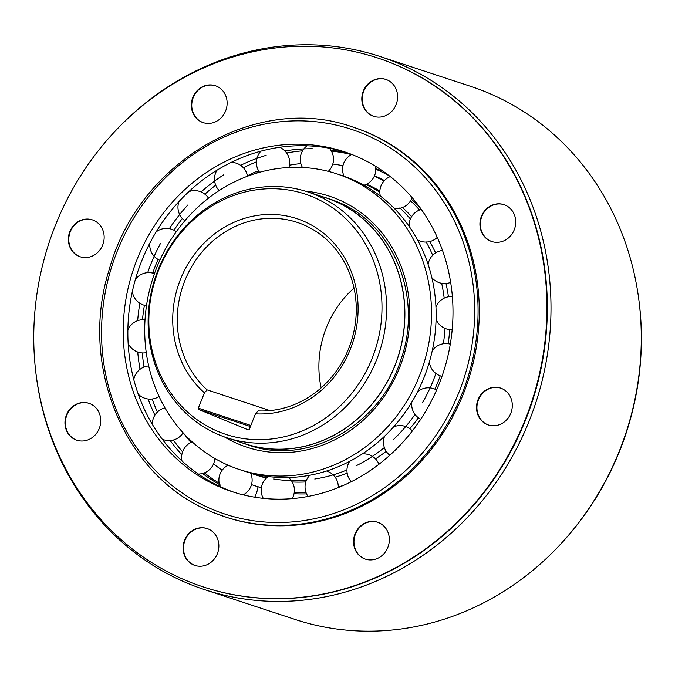 <?xml version="1.0" encoding="UTF-8"?>
<svg xmlns="http://www.w3.org/2000/svg" width="675" height="675" viewBox="0 0 675 675"><rect width="100%" height="100%" fill="white"/><g stroke="black" fill="none" stroke-linecap="round" stroke-linejoin="round"><path stroke-width="1.01" d="M247.438 175.812A172.707 157.579 108.2 0 1 256.458 171.433L257.664 172.834M259.301 172.37L256.458 171.433M375.798 168.792L383.012 171.172M375.806 169.248A172.707 157.579 108.2 0 1 389.382 175.863M321.477 196.4A129.532 118.184 108.2 0 1 326.093 197.809A129.532 118.184 108.2 0 1 333.433 200.526A129.532 118.184 108.2 0 1 396.402 361.868A129.532 118.184 108.2 0 1 245.017 443.855A129.532 118.184 108.2 0 1 240.469 442.243M226.859 437.754L245.05 443.753A129.423 118.091 -71.8 0 0 396.309 361.834A129.423 118.091 -71.8 0 0 333.391 200.627A129.423 118.091 -71.8 0 0 326.059 197.91L307.859 191.919A129.423 118.091 108.2 0 1 315.191 194.628A129.423 118.091 108.2 0 1 376.591 359.843A129.423 118.091 108.2 0 1 226.859 437.754A129.423 118.091 108.2 0 1 219.527 435.038A129.423 118.091 108.2 0 1 158.127 269.831A129.423 118.091 108.2 0 1 307.859 191.919M312.188 196.67A126.537 115.459 108.2 0 1 372.212 358.206A126.537 115.459 108.2 0 1 218.649 431.722A126.537 115.459 108.2 0 1 158.625 270.194A126.537 115.459 108.2 0 1 312.188 196.67M255.462 413.826A100.6 91.792 -71.8 0 0 350.325 349.186A100.6 91.792 -71.8 0 0 275.375 214.566A100.6 91.792 -71.8 0 0 180.512 279.214A100.6 91.792 -71.8 0 0 204.441 392.808L198.34 408.147A1.08 0.987 -71.8 0 0 198.847 409.531L248.046 429.798A1.08 0.987 -71.8 0 0 249.353 429.173L255.462 413.826L258.145 410.898A97.149 88.636 -71.8 0 0 348.756 348.427A97.149 88.636 -71.8 0 0 302.67 224.412A97.149 88.636 -71.8 0 0 297.16 222.37A97.149 88.636 -71.8 0 0 184.773 280.851A97.149 88.636 -71.8 0 0 207.132 389.88L204.441 392.808M269.983 410.594L207.132 389.88M321.14 387.863A97.149 88.636 108.2 0 1 326.405 327.527A97.149 88.636 108.2 0 1 354.021 288.082M204.989 473.318A30.223 27.574 108.2 0 1 205.36 472.441M257.993 486.768A30.223 27.574 108.2 0 1 254.728 497.188M152.769 272.886A30.223 27.574 108.2 0 1 154.744 272.827M261.36 487.688A166.227 151.672 108.2 0 1 254.551 485.637L258.584 486.962A166.227 151.672 -71.8 0 0 261.343 487.839M294.047 493.703A166.227 151.672 -71.8 0 0 306.577 493.881M419.707 207.157A166.227 151.672 -71.8 0 0 411.421 199.252M384.438 180.529A166.227 151.672 -71.8 0 0 374.515 175.745M222.227 470.112A166.227 151.672 108.2 0 1 213.511 463.961M190.941 442.479A166.227 151.672 108.2 0 1 184.461 434.278M289.44 165.181A166.227 151.672 108.2 0 1 300.856 163.595M332.809 164.033A166.227 151.672 108.2 0 1 342.959 165.721M374.338 176.158A166.227 151.672 108.2 0 1 383.898 181.128M410.569 200.804A166.227 151.672 108.2 0 1 419.563 210.001M343.575 485.333A166.227 151.672 108.2 0 1 338.285 486.945M305.977 492.404A166.227 151.672 108.2 0 1 294.249 492.564M254.551 485.637A166.227 151.672 108.2 0 1 251.513 484.599M219.164 483.165A178.968 163.291 108.2 0 1 204.407 472.854M182.571 451.845A178.968 163.291 108.2 0 1 173.365 440.024M157.41 412.054A178.968 163.291 108.2 0 1 152.162 399.001M144.02 367.048A178.968 163.291 108.2 0 1 142.315 352.941M142.501 319.739A178.968 163.291 108.2 0 1 144.391 305.269M152.693 273.088A178.968 163.291 108.2 0 1 158.077 259.411M173.956 230.217A178.968 163.291 108.2 0 1 182.351 218.489M204.896 194.197A178.968 163.291 108.2 0 1 215.705 185.195M243.388 167.763A178.968 163.291 108.2 0 1 256.416 161.865M286.639 152.997A178.968 163.291 108.2 0 1 302.56 150.82M331.4 151.09A178.968 163.291 108.2 0 1 351.481 154.592M234.427 492.396A178.968 163.291 108.2 0 1 226.589 489.417A178.968 163.291 108.2 0 1 139.134 267.756A178.968 163.291 108.2 0 1 346.427 152.482M221.965 487.898A178.968 163.291 -71.8 0 0 232.107 491.653A178.968 163.291 -71.8 0 0 441.264 378.38A178.968 163.291 -71.8 0 0 354.265 155.453A178.968 163.291 -71.8 0 0 344.123 151.698A178.968 163.291 -71.8 0 0 134.966 264.971A178.968 163.291 -71.8 0 0 221.965 487.898M350.983 154.145A178.968 163.291 -71.8 0 0 330.75 150.044M312.432 148.753A178.968 163.291 -71.8 0 0 284.943 150.947M266.127 155.334A178.968 163.291 -71.8 0 0 240.604 165.324M223.779 174.774A178.968 163.291 -71.8 0 0 201.091 191.936M187.937 204.888A178.968 163.291 -71.8 0 0 169.357 228.656M160.582 243.287A178.968 163.291 -71.8 0 0 147.698 272.649M139.852 303.261A178.968 163.291 -71.8 0 0 137.666 320.676M137.742 352.038A178.968 163.291 -71.8 0 0 140.037 369.293M148.095 399.001A178.968 163.291 -71.8 0 0 154.929 415.108M170.218 440.564A178.968 163.291 -71.8 0 0 181.828 454.697M202.559 473.47A178.968 163.291 -71.8 0 0 220.708 485.224M345.642 177.112A155.655 142.02 108.2 0 1 421.318 370.988A155.655 142.02 108.2 0 1 239.406 469.505A155.655 142.02 108.2 0 1 230.588 466.239A155.655 142.02 108.2 0 1 154.912 272.363A155.655 142.02 108.2 0 1 336.825 173.846A155.655 142.02 108.2 0 1 345.642 177.112M239.406 469.505L244.029 471.032A155.655 142.02 -71.8 0 0 425.942 372.516A155.655 142.02 -71.8 0 0 350.266 178.63A155.655 142.02 -71.8 0 0 341.449 175.365L336.825 173.846M365.909 184.52A155.655 142.02 108.2 0 1 379.839 192.24M399.862 207.858A155.655 142.02 108.2 0 1 410.392 219.004M426.144 241.878A155.655 142.02 108.2 0 1 432.709 255.268M441.669 283.264A155.655 142.02 108.2 0 1 444.184 298.156M445.028 328.413A155.655 142.02 108.2 0 1 443.34 343.769M435.898 373.461A155.655 142.02 108.2 0 1 422.491 402.68M415.024 414.416A155.655 142.02 108.2 0 1 393.314 439.687M384.362 447.55A155.655 142.02 108.2 0 1 356.054 465.818M346.95 469.952A155.655 142.02 108.2 0 1 314.769 479.005M306.526 480.026A155.655 142.02 108.2 0 1 273.628 478.997M266.811 477.731A155.655 142.02 108.2 0 1 253.243 474.069A155.655 142.02 108.2 0 1 250.611 473.167M253.243 474.069L257.867 475.588A155.655 142.02 -71.8 0 0 266.423 478.086M292.233 481.967A155.655 142.02 -71.8 0 0 305.8 481.942M335.121 477.141A155.655 142.02 -71.8 0 0 347.178 473.209M375.502 458.882A155.655 142.02 -71.8 0 0 386.193 451.297M409.809 428.701A155.655 142.02 -71.8 0 0 418.373 417.749M434.86 389.146A155.655 142.02 -71.8 0 0 440.227 375.815M448.2 343.727A155.655 142.02 -71.8 0 0 449.668 329.611M448.428 296.747A155.655 142.02 -71.8 0 0 445.998 283.492M435.611 252.922A155.655 142.02 -71.8 0 0 429.739 241.574M411.607 216.65A155.655 142.02 -71.8 0 0 402.46 207.512M379.873 190.974A155.655 142.02 -71.8 0 0 366.55 184.224M382.438 170.775A178.968 163.291 -71.8 0 0 381.746 170.758M204.609 589.646L294.891 619.397A280.648 256.07 -71.8 0 0 619.583 450.444A280.648 256.07 -71.8 0 0 486.447 92.188A280.648 256.07 -71.8 0 0 470.551 86.299L380.261 56.548A280.648 256.07 108.2 0 1 396.166 62.438A280.648 256.07 108.2 0 1 529.301 420.702A280.648 256.07 108.2 0 1 204.609 589.646A280.648 256.07 108.2 0 1 188.705 583.765A280.648 256.07 108.2 0 1 35.741 371.655M114.885 131.456A280.648 256.07 108.2 0 1 380.261 56.548M194.206 565.161A19.432 17.727 -71.8 0 0 195.1 565.498A19.432 17.727 108.2 0 1 194.206 565.161A19.432 17.727 108.2 0 1 184.722 541.072A19.432 17.727 108.2 0 1 207.259 528.592A19.432 17.727 -71.8 0 0 184.722 541.072A19.432 17.727 -71.8 0 0 194.206 565.161M364.686 558.849A19.432 17.727 -71.8 0 0 365.572 559.187A19.432 17.727 108.2 0 1 364.686 558.849A19.432 17.727 108.2 0 1 355.193 534.76A19.432 17.727 108.2 0 1 377.73 522.281A19.432 17.727 -71.8 0 0 355.193 534.76A19.432 17.727 -71.8 0 0 364.686 558.849M487.645 424.676A19.432 17.727 -71.8 0 0 488.54 425.014A19.432 17.727 108.2 0 1 487.645 424.676A19.432 17.727 108.2 0 1 478.162 400.587A19.432 17.727 108.2 0 1 500.698 388.108A19.432 17.727 -71.8 0 0 478.162 400.587A19.432 17.727 -71.8 0 0 487.645 424.676M491.071 241.253A19.432 17.727 -71.8 0 0 491.957 241.591A19.432 17.727 108.2 0 1 491.071 241.253A19.432 17.727 108.2 0 1 481.579 217.164A19.432 17.727 108.2 0 1 504.115 204.685A19.432 17.727 -71.8 0 0 481.579 217.164A19.432 17.727 -71.8 0 0 491.071 241.253M372.946 116.024A19.432 17.727 -71.8 0 0 373.84 116.362A19.432 17.727 108.2 0 1 372.946 116.024A19.432 17.727 108.2 0 1 363.462 91.935A19.432 17.727 108.2 0 1 385.999 79.456A19.432 17.727 -71.8 0 0 363.462 91.935A19.432 17.727 -71.8 0 0 372.946 116.024M202.475 122.335A19.432 17.727 -71.8 0 0 203.361 122.673A19.432 17.727 108.2 0 1 202.475 122.335A19.432 17.727 108.2 0 1 192.982 98.255A19.432 17.727 108.2 0 1 215.528 85.776A19.432 17.727 -71.8 0 0 192.982 98.255A19.432 17.727 -71.8 0 0 202.475 122.335M79.507 256.508A19.432 17.727 -71.8 0 0 80.401 256.846A19.432 17.727 108.2 0 1 79.507 256.508A19.432 17.727 108.2 0 1 70.023 232.419A19.432 17.727 108.2 0 1 92.559 219.94A19.432 17.727 -71.8 0 0 70.023 232.419A19.432 17.727 -71.8 0 0 79.507 256.508M76.089 439.931A19.432 17.727 -71.8 0 0 76.975 440.269A19.432 17.727 108.2 0 1 76.089 439.931A19.432 17.727 108.2 0 1 66.597 415.842A19.432 17.727 108.2 0 1 89.142 403.363A19.432 17.727 -71.8 0 0 66.597 415.842A19.432 17.727 -71.8 0 0 76.089 439.931M203.394 586.98A278.488 254.104 -71.8 0 0 203.605 587.048A278.488 254.104 -71.8 0 0 529.082 410.78A278.488 254.104 -71.8 0 0 393.694 63.889A278.488 254.104 -71.8 0 0 377.916 58.05A278.488 254.104 -71.8 0 0 377.705 57.974M187.405 581.065A278.488 254.104 108.2 0 1 52.017 234.174A278.488 254.104 108.2 0 1 377.494 57.907A278.488 254.104 108.2 0 1 393.272 63.754A278.488 254.104 108.2 0 1 528.66 410.645A278.488 254.104 108.2 0 1 203.183 586.904A278.488 254.104 108.2 0 1 187.405 581.065M366.145 131.92A205.09 187.127 -71.8 0 0 354.518 127.626L353.303 127.221A205.09 187.127 108.2 0 1 364.922 131.524A205.09 187.127 108.2 0 1 464.628 386.986A205.09 187.127 108.2 0 1 224.944 516.797A205.09 187.127 108.2 0 1 213.317 512.494L226.159 517.193A205.09 187.127 -71.8 0 0 465.843 387.382A205.09 187.127 -71.8 0 0 366.145 131.92M193.793 565.026A19.432 17.727 -71.8 0 0 194.889 565.431A19.432 17.727 -71.8 0 0 217.595 553.137A19.432 17.727 -71.8 0 0 208.153 528.93A19.432 17.727 -71.8 0 0 207.056 528.525A19.432 17.727 -71.8 0 0 184.343 540.818A19.432 17.727 -71.8 0 0 193.793 565.026M364.264 558.706A19.432 17.727 -71.8 0 0 365.361 559.111A19.432 17.727 -71.8 0 0 388.074 546.817A19.432 17.727 -71.8 0 0 378.624 522.619A19.432 17.727 -71.8 0 0 377.527 522.205A19.432 17.727 -71.8 0 0 354.814 534.507A19.432 17.727 -71.8 0 0 364.264 558.706M487.223 424.541A19.432 17.727 -71.8 0 0 488.329 424.946A19.432 17.727 -71.8 0 0 511.034 412.653A19.432 17.727 -71.8 0 0 501.584 388.446A19.432 17.727 -71.8 0 0 500.487 388.041A19.432 17.727 -71.8 0 0 477.782 400.343A19.432 17.727 -71.8 0 0 487.223 424.541M490.649 241.118A19.432 17.727 -71.8 0 0 491.746 241.523A19.432 17.727 -71.8 0 0 514.46 229.23A19.432 17.727 -71.8 0 0 505.01 205.023A19.432 17.727 -71.8 0 0 503.913 204.618A19.432 17.727 -71.8 0 0 481.199 216.911A19.432 17.727 -71.8 0 0 490.649 241.118M372.524 115.881A19.432 17.727 -71.8 0 0 373.629 116.294A19.432 17.727 -71.8 0 0 396.335 103.992A19.432 17.727 -71.8 0 0 386.885 79.793A19.432 17.727 -71.8 0 0 385.788 79.38A19.432 17.727 -71.8 0 0 363.082 91.682A19.432 17.727 -71.8 0 0 372.524 115.881M202.053 122.2A19.432 17.727 -71.8 0 0 203.158 122.605A19.432 17.727 -71.8 0 0 225.863 110.312A19.432 17.727 -71.8 0 0 216.413 86.105A19.432 17.727 -71.8 0 0 215.317 85.7A19.432 17.727 -71.8 0 0 192.611 98.002A19.432 17.727 -71.8 0 0 202.053 122.2M79.093 256.365A19.432 17.727 -71.8 0 0 80.19 256.778A19.432 17.727 -71.8 0 0 102.895 244.477A19.432 17.727 -71.8 0 0 93.454 220.278A19.432 17.727 -71.8 0 0 92.348 219.864A19.432 17.727 -71.8 0 0 69.643 232.166A19.432 17.727 -71.8 0 0 79.093 256.365M75.668 439.788A19.432 17.727 -71.8 0 0 76.773 440.201A19.432 17.727 -71.8 0 0 99.478 427.899A19.432 17.727 -71.8 0 0 90.028 403.701A19.432 17.727 -71.8 0 0 88.931 403.296A19.432 17.727 -71.8 0 0 66.226 415.589A19.432 17.727 -71.8 0 0 75.668 439.788M560.267 544.489A278.488 254.104 -71.8 0 0 639.419 304.29M250.408 426.516L198.847 409.531M198.34 408.147L250.838 425.452M362.964 133.599A202.5 184.764 108.2 0 1 459.025 392.099A202.5 184.764 108.2 0 1 213.266 509.752A202.5 184.764 108.2 0 1 117.214 251.252A202.5 184.764 108.2 0 1 362.964 133.599M336.943 201.682A129.532 118.184 -71.8 0 0 329.662 198.982L336.968 201.69C393.297 223.197 423.335 296.907 400.992 359.429C380.632 425.503 307.623 466.366 248.586 445.028M224.48 436.944A132.123 120.547 -71.8 0 0 239.279 444.386A132.123 120.547 -71.8 0 0 399.625 367.622A132.123 120.547 -71.8 0 0 336.952 198.965A132.123 120.547 -71.8 0 0 305.463 191.16M353.303 127.221C257.183 92.407 138.923 161.283 109.409 268.979C77.912 366.491 125.727 478.845 213.292 512.477M243.211 494.843A16.622 16.622 0 0 0 250.526 472.981M228.142 465.21A16.622 16.622 0 0 0 220.21 486.616M198.34 474.044A16.622 16.622 0 0 0 214.819 458.46M192.232 441.923A16.622 16.622 0 0 0 181.997 461M162.228 439.18A16.622 16.622 0 0 0 183.085 432.785M164.953 407.86A16.622 16.622 0 0 0 152.364 424.415M138.198 394.082A16.622 16.622 0 0 0 159.081 396.512M148.694 365.943A16.622 16.622 0 0 0 133.768 379.595M128.132 343.347A16.622 16.622 0 0 0 146.264 352.679M145.024 319.815A16.622 16.622 0 0 0 127.87 329.948M132.317 291.592A16.622 16.622 0 0 0 146.492 305.707M154.465 273.62A16.622 16.622 0 0 0 135.413 279.357M149.867 243.101A16.622 16.622 0 0 0 159.832 260.288M176.318 231.685A16.622 16.622 0 0 0 156.17 231.888M178.951 201.606A16.622 16.622 0 0 0 184.882 220.733M208.499 198.138A16.622 16.622 0 0 0 188.899 191.616M217.004 170.21A16.622 16.622 0 0 0 219.189 190.553M247.514 176.217A16.622 16.622 0 0 0 231.247 162.363M260.887 151.175A16.622 16.622 0 0 0 259.571 172.294M288.892 167.493A16.622 16.622 0 0 0 279.669 147.293M307.091 145.8A16.622 16.622 0 0 0 302.459 167.468M328.269 171.349A16.622 16.622 0 0 0 329.383 148.255M351.759 154.448A16.622 16.622 0 0 0 344.081 176.268M363.968 185.237A16.622 16.622 0 0 0 375.528 166.269M390.285 176.58A16.622 16.622 0 0 0 380.329 196.012M394.386 208.499A16.622 16.622 0 0 0 412.121 197.589M421.327 209.41A16.622 16.622 0 0 0 409.109 226.285M417.53 239.92A16.622 16.622 0 0 0 437.282 237.381M442.522 250.433A16.622 16.622 0 0 0 428.127 264.414M431.873 277.67A16.622 16.622 0 0 0 450.672 282.386M452.377 296.494A16.622 16.622 0 0 0 435.974 307.1M436.092 319.368A16.622 16.622 0 0 0 452.191 329.695M450.301 344.157A16.622 16.622 0 0 0 432.253 350.73M429.384 361.969A16.622 16.622 0 0 0 441.99 376.346M436.615 390.023A16.622 16.622 0 0 0 417.589 391.719M411.86 402.047A16.622 16.622 0 0 0 420.736 419.217M412.341 430.945A16.622 16.622 0 0 0 393.55 426.921M384.607 436.177A16.622 16.622 0 0 0 389.796 455.237M378.987 464.24A16.622 16.622 0 0 0 362.365 453.87M349.667 461.337A16.622 16.622 0 0 0 351.304 481.672M338.276 487.561A16.622 16.622 0 0 0 326.548 471.015M309.817 475.242A16.622 16.622 0 0 0 308.053 496.437M292.132 498.614A16.622 16.622 0 0 0 288.529 477.52M268.355 476.525A16.622 16.622 0 0 0 263.292 498.344M377.916 58.05L377.494 57.907M203.605 587.048L203.183 586.904"/></g></svg>
